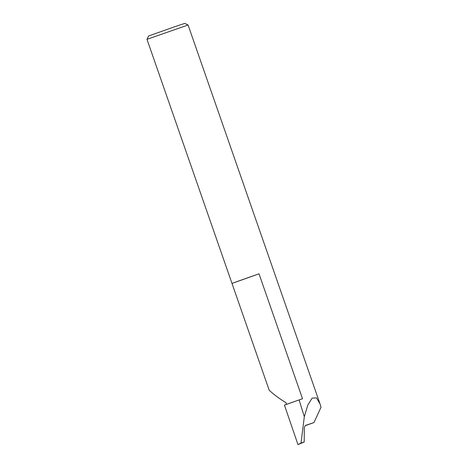 <?xml version="1.0" encoding="UTF-8"?>
<svg xmlns="http://www.w3.org/2000/svg" width="468" height="468" viewBox="0 0 468 468"><rect width="100%" height="100%" fill="white"/><g stroke="black" fill="none" stroke-linecap="round" stroke-linejoin="round"><path stroke-width="0.7" d="M259.015 273.827A36.557 0.322 160.8 0 0 243.091 279.431A36.557 0.322 160.8 0 0 231.993 283.421L259.015 273.827L302.521 398.754A36.557 0.322 160.8 0 0 286.591 404.358M286.58 404.323L286.024 402.714C279.209 398.56 273.593 394.384 269.176 390.195L231.993 283.421M146.981 39.318L148.584 35.995L174.915 26.67L184.749 23.4L188.077 25.009L146.981 39.318L269.176 390.195M313.993 422.557L321.019 407.213L320.059 404.007L316.485 397.876L312.115 398.116L307.798 405.101L304.311 416.707L301.018 443.073L297.97 444.6L304.194 442.014L304.305 428.565C304.428 426.857 304.914 425.769 305.774 425.307L313.993 422.557L305.282 425.64M302.521 398.754L299.093 399.941A61.513 0.538 160.8 0 0 284.433 405.083L297.97 444.6M304.311 416.707L299.093 399.941M304.194 442.014L301.018 443.073M188.077 25.009L320.059 404.007"/></g></svg>
